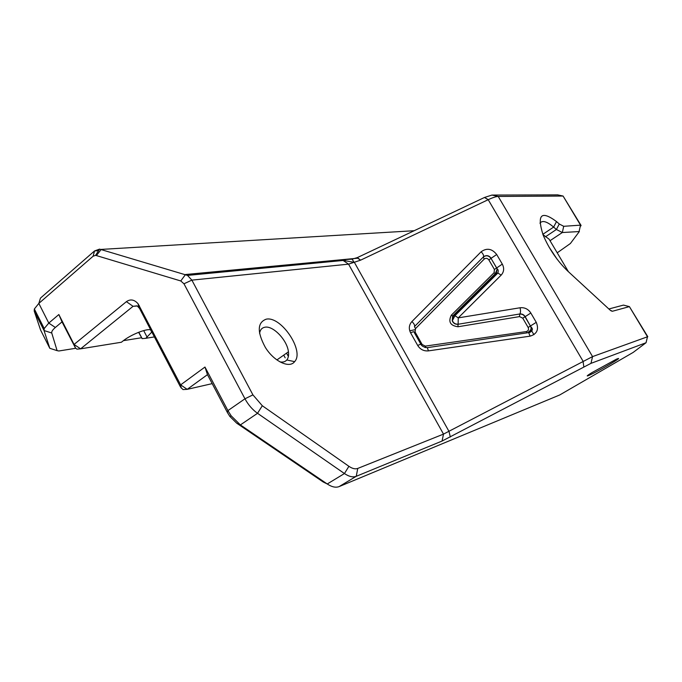 <?xml version="1.0" encoding="UTF-8"?>
<svg xmlns="http://www.w3.org/2000/svg" width="682" height="682" viewBox="0 0 682 682"><rect width="100%" height="100%" fill="white"/><g stroke="black" fill="none" stroke-linecap="round" stroke-linejoin="round"><path stroke-width="1.02" d="M568.413 271.692L549.146 239.229L542.949 234.617M557.211 252.817L570.391 243.508L579.333 231.548L562.326 232.528L556.401 229.484L553.631 227.08C546.887 221.411 542.318 220.107 539.922 223.159M52.318 349.107L49.786 348.289L44.04 330.531L44.211 328.545L48.78 323.089L58.857 314.538L74.048 344.461L126.409 301.649C130.441 298.861 134.328 299.56 138.079 303.754L180.636 384.878L204.975 367.044L227.924 410.607L231.181 415.824L240.388 424.92L327.241 483.981C331.827 487.008 335.791 487.877 339.133 486.59L559.709 394.972L633.186 352.406L646.016 342.748L590.97 363.361L442.064 441.049L356.26 476.3C352.969 477.553 349.031 476.633 344.444 473.547L257.523 413.301C252.451 409.694 248.265 404.861 244.966 398.791L183.961 283.78L180.773 280.958L95.616 255.332L93.102 256.236L38.831 303.413L40.485 298.085L94.551 250.933L99.563 249.118L187.499 275.4L191.872 280.132L252.92 394.869L262.306 405.747L348.903 466.309C352.33 468.636 355.279 469.344 357.752 468.432L443.505 434.11L592.564 356.601L647.491 336.78L646.067 342.731M348.903 466.309L344.444 473.547L327.241 483.981L323.191 481.978L236.705 423.19L229.834 416.412L227.413 412.533L207.464 374.648L187.218 389.345L182.989 389.575L180.466 386.941L139.537 308.417L137.287 305.996L133.058 306.32L80.629 348.826L121.396 342.245L122.777 341.145C130.637 334.726 146.766 328.272 150.731 329.892M151.839 332.023L145.778 338.306L142.18 338.639L138.778 332.236M352.398 259.075L357.334 257.6L484.518 197.456L491.969 195.069L557.654 194.873M608.864 308.98L623.467 305.101L629.401 306.619L612.385 311.265L610.066 310.088L567.637 270.984C557.245 260.908 549.078 248.947 543.145 235.094C536.7 214.66 541.158 210.15 556.512 221.582L559.283 223.994L563.716 226.305L580.535 225.145L580.842 225.972L580.484 225.375M608.557 365.006C593.562 373.753 579.504 380.232 592.07 372.543L616.349 359.209C621.046 357.24 618.455 359.175 608.557 365.006M548.976 246.944L557.203 259.331M266.151 319.193C281.044 315.689 304.794 351.094 294.624 361.648C289.458 368.766 273.883 361.4 265.298 347.326C257.02 331.938 257.302 322.56 266.151 319.193M279.961 361.878C282.936 362.44 285.221 361.801 286.798 359.977C288.341 358.067 288.887 355.356 288.435 351.818C287.258 340.199 273.073 325.323 264.838 327.232C261.879 327.812 260.123 329.875 259.586 333.43M409.737 330.821L413.147 330.088M413.266 330.062L414.835 329.721M581.09 225.495L563.085 196.041L498.21 196.45C496.044 196.51 492.736 197.584 488.278 199.664L360.582 260.166L354.086 262.34M283.729 355.134L285.17 357.811M138.617 332.305L142.078 338.587M121.396 342.245L118.182 342.765M74.918 346.627L74.048 344.461L80.629 348.826L76.921 349.158L75.463 347.982L62.011 321.878L55.361 327.471L48.78 323.089L38.831 303.413L34.347 308.997L34.219 311.06L40.579 330.011M55.361 327.471C52.616 329.824 51.414 331.665 51.747 333.012L57.1 350.642L58.857 350.983L75.745 348.28M123.416 340.65L141.515 337.752M340.241 259.876L352.117 259.126L354.077 262.314L340.241 259.876M647.789 336.695L629.401 306.619L647.491 336.78L646.016 342.748M442.064 441.049L443.505 434.11L348.553 264.147L343.14 260.473L339.968 259.885L358.067 258.171M357.334 257.6L360.582 260.166M207.464 374.648L204.975 367.044M62.011 321.878L58.857 314.538M545.489 236.773L556.401 229.484L559.283 223.994M563.716 226.305L562.326 232.528L550.024 240.703M93.102 256.236L94.551 250.933L98.566 250.686M288.375 356.473L286.568 353.131M143.689 330.582L147.15 337.232M357.752 468.432L356.26 476.3L339.133 486.59M354.077 262.314L348.553 264.147L191.872 280.132L183.961 283.78M542.838 234.318L553.631 227.08L556.512 221.582M180.773 280.958L185.495 274.522L339.968 259.885M414.179 230.721L101.234 249.407L96.452 255.477M262.306 405.747L257.523 413.301L240.388 424.92L236.705 423.19M227.413 412.533L227.924 410.607L244.966 398.791L252.92 394.869M579.171 231.147L580.535 225.145L563.085 196.041L557.416 194.822M491.969 195.069L498.21 196.45L592.564 356.601L590.97 363.361M180.986 386.822L180.466 386.941L180.636 384.878L187.218 389.345L212.196 383.634M354.29 262.212L449.02 431.45L450.325 437.034M583.826 366.805L583.025 361.162L488.21 199.698L484.467 197.482M501.176 275.11L458.236 317.88L520.085 307.761C524.629 307.292 528.209 309.04 530.826 313.012L536.265 322.339C539.095 329.372 537.058 333.975 530.144 336.149L428.467 350.872C423.837 351.273 420.257 349.474 417.708 345.476L410.615 332.867C408.544 328.656 408.978 324.879 411.928 321.529L481.117 251.777C486.803 247.702 492.003 248.615 496.701 254.514L502.302 264.113C504.407 268.222 504.032 271.879 501.176 275.11L497.86 273.039L496.189 273.303L497.229 268.904L491.049 258.418L496.624 267.992L502.302 264.113M51.747 333.012L44.04 330.531L34.219 311.06M40.451 329.764L49.786 348.289L57.1 350.642M136.963 305.843L133.058 306.32L126.409 301.649M145.778 338.306L154.388 336.917M139.537 308.417L139.418 305.834M610.961 310.813L612.385 311.265M414.554 326.499L483.419 256.884L414.554 326.499C414.98 325.399 414.102 323.745 411.928 321.529M530.826 313.012L525.004 316.746L530.417 326.047L525.149 316.601C523.853 314.615 522.062 313.746 519.803 313.976L458.023 324.274L519.803 313.976C520.63 312.791 520.724 310.719 520.085 307.761M453.47 315.74L496.189 273.303M451.313 315.195L494.075 272.749L494.416 269.467L488.858 259.902C487.451 258.137 485.899 257.864 484.203 259.092L415.491 328.622L415.099 331.998L422.149 344.512L425.346 346.115L526.316 331.58C528.38 330.932 528.985 329.559 528.149 327.462L522.744 318.17L519.539 316.601L457.98 326.763C450.291 325.664 448.065 321.802 451.313 315.195L453.163 316.064M494.416 269.467L496.624 267.992L497.093 269.075L496.377 273.107M496.701 254.514L491.185 258.248C488.841 255.307 486.257 254.855 483.419 256.884C483.998 255.648 483.231 253.943 481.117 251.777M484.203 259.092L483.282 257.054C486.121 255.025 488.713 255.477 491.049 258.418L488.858 259.902M519.539 316.601L519.65 314.129C521.918 313.891 523.699 314.769 525.004 316.746L522.744 318.17M528.226 332.62C530.656 331.614 531.61 329.773 531.082 327.104L530.57 325.902L536.265 322.339M528.149 327.462L530.417 326.047L530.928 327.241C531.448 329.79 530.587 331.597 528.337 332.663M453.01 316.252L452.251 320.864C453.411 323.353 455.329 324.496 458.023 324.274L457.98 326.763M494.075 272.749L495.396 273.567L452.618 316.056L452.251 320.864L454.945 315.689L458.236 317.88L458.142 324.129C455.448 324.351 453.53 323.208 452.379 320.719L453.368 315.851L454.945 315.689L497.86 273.039C498.474 270.942 498.261 269.56 497.229 268.904L495.396 273.567L496.053 273.465M424.733 347.343L427.299 347.658L428.467 350.872M426.199 347.505L425.474 347.556M527.51 332.782L427.299 347.658C423.94 347.223 421.86 346.183 421.058 344.546C421.203 344.018 420.086 344.325 417.708 345.476M410.615 332.867C412.994 331.733 414.119 331.443 413.991 332.006L420.905 344.282M526.316 331.58L526.854 332.825C526.674 333.609 532.42 329.943 530.928 327.241L531.082 327.104C533.367 329.048 532.599 331.026 528.78 333.021L530.144 336.149M425.807 347.394L425.346 346.115M421.34 344.87L422.149 344.512M414.204 332.381L415.099 331.998M414.443 326.644L415.491 328.622M151.779 332.185L150.56 329.841M488.244 280.677L494.083 276.79M286.798 359.977L294.624 361.648M276.909 359.934L288.435 351.818M533.912 334.7L531.065 329.79M44.211 328.545L34.347 308.997M343.097 260.464L187.499 275.4M343.131 260.473L342.458 260.174M343.856 259.757L346.124 260.959M357.01 257.728L360.36 259.995M484.518 197.456L488.278 199.664M95.616 255.332L99.563 249.118M229.834 416.412L231.181 415.824M180.636 384.878L181.207 388.084M138.872 307.386L138.079 303.754M74.048 344.461L75.463 347.982M425.074 347.453L425.611 347.419"/></g></svg>
